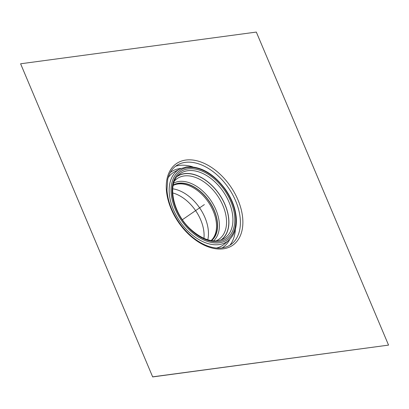 <?xml version="1.0" encoding="UTF-8"?>
<svg xmlns="http://www.w3.org/2000/svg" width="409" height="409" viewBox="0 0 409 409"><rect width="100%" height="100%" fill="white"/><g stroke="black" fill="none" stroke-linecap="round" stroke-linejoin="round"><path stroke-width="0.61" d="M20.608 63.784L152.68 376.924L20.608 63.784L256.32 32.076L388.55 345.104L152.68 376.924M152.838 376.812L388.55 345.104M173.165 185.456A33.579 21.401 -124.5 0 1 208.227 201.939A33.579 21.401 -124.5 0 1 211.09 240.569M173.196 185.318A33.579 21.401 -124.5 0 1 209.111 201.325A33.579 21.401 -124.5 0 1 211.228 240.594M177.46 176.156A38.681 24.658 -124.5 0 1 219.342 194.285A38.681 24.658 -124.5 0 1 221.315 239.878M182.429 219.689L204.357 204.597M203.927 238.365A34.274 21.851 55.5 0 0 200.707 219.899A34.274 21.851 55.5 0 0 172.664 192.936M207.787 239.786A35.731 22.776 55.5 0 0 172.716 188.82M223.329 248.825A49.586 31.611 55.5 0 0 224.147 178.36A49.586 31.611 55.5 0 0 166.264 186.146A49.586 31.611 55.5 0 0 223.329 248.825M222.061 247.91C226.867 247.24 230.824 245.221 233.922 241.852A47.96 30.573 55.5 0 0 228.534 187.961A47.96 30.573 55.5 0 0 180.124 163.677C173.764 166.248 169.628 171.473 167.721 179.357L166.954 190.113C167.808 201.484 172.128 212.66 179.904 223.641C187.204 233.549 195.568 240.64 205.001 244.925C211.151 247.603 216.836 248.6 222.061 247.91A45.757 29.167 -124.5 0 0 229.756 239.388M175.614 166.212A48.865 31.145 -124.5 0 1 179.27 165.415A48.865 31.145 -124.5 0 1 192.654 166.846M235.436 229.02A48.865 31.145 -124.5 0 1 229.94 245.16M173.258 185.021A33.804 21.544 -124.5 0 1 178.702 183.206A33.804 21.544 -124.5 0 1 211.576 204.97A33.804 21.544 -124.5 0 1 211.53 240.64M173.759 183.079A35.179 22.423 -124.5 0 1 178.917 181.468A35.179 22.423 -124.5 0 1 212.9 203.728A35.179 22.423 -124.5 0 1 213.524 240.865M174.515 180.972L174.643 180.829A36.82 23.466 -124.5 0 1 184.193 175.947A36.82 23.466 -124.5 0 1 221.683 202.838A36.82 23.466 -124.5 0 1 215.942 240.845L215.758 240.911M177.133 176.55A38.538 24.566 -124.5 0 1 184.459 173.774A38.538 24.566 -124.5 0 1 222.445 199.49A38.538 24.566 -124.5 0 1 220.829 240.047M179.014 174.597A39.182 24.975 -124.5 0 1 187.843 170.696A39.182 24.975 -124.5 0 1 227.102 198.043A39.182 24.975 -124.5 0 1 223.324 238.984C213.621 243.375 202.573 240.006 190.175 228.871C172.618 212.752 167.138 183.554 179.014 174.597M188.13 168.891A40.578 25.864 -124.5 0 1 234.822 220.18A40.578 25.864 -124.5 0 1 187.46 226.555A40.578 25.864 -124.5 0 1 188.13 168.891M187.603 167.649A41.963 26.749 -124.5 0 1 235.896 220.691A41.963 26.749 -124.5 0 1 186.908 227.281A41.963 26.749 -124.5 0 1 187.603 167.649M228.825 240.257A43.359 27.638 -124.5 0 1 173.436 209.699A43.359 27.638 -124.5 0 1 179.791 169.009L186.53 166.877C200.696 166.039 213.713 173.605 225.574 189.577C231.847 198.738 235.415 208.115 236.279 217.7C236.975 227.537 234.49 235.057 228.825 240.257L224.546 243.979A44.003 28.047 -124.5 0 1 216.489 248.023M168.135 177.751A44.003 28.047 -124.5 0 1 174.791 171.673L179.791 169.009M170.226 172.598A45.757 29.167 -124.5 0 1 179.919 168.559A45.757 29.167 -124.5 0 1 180.936 168.447"/></g></svg>
